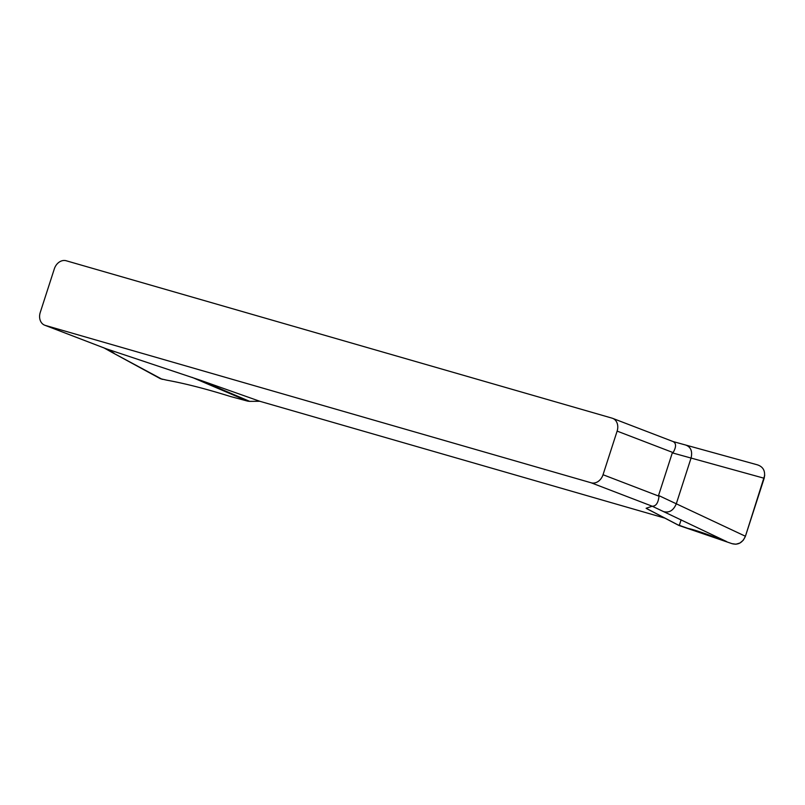 <?xml version="1.0" encoding="UTF-8"?>
<svg xmlns="http://www.w3.org/2000/svg" width="805" height="805" viewBox="0 0 805 805"><rect width="100%" height="100%" fill="white"/><g stroke="black" fill="none" stroke-linecap="round" stroke-linejoin="round"><path stroke-width="1.21" d="M612.082 418.157L66.171 260.75A11.059 8.775 111 0 0 54.338 268.83L40.25 312.451A11.059 8.775 111 0 0 44.728 325.21A11.059 8.775 111 0 0 45.291 325.401L591.202 482.809A11.059 8.775 111 0 0 603.036 474.729L617.123 431.108A11.059 8.775 111 0 0 612.645 418.348A11.059 8.775 111 0 0 612.082 418.157M664.799 518.098L259.784 401.272L199.982 380.101L249.671 401.363L259.784 401.272M646.828 508.7L646.113 508.277L652.221 506.224C655.974 506.275 658.238 502.944 659.023 496.222L658.55 495.457L672.306 452.863L673.111 452.591C676.341 446.926 676.341 443.253 673.101 441.573M45.291 325.401L106.31 348.817L199.982 380.101M160.406 378.702L166.786 380.171C184.909 383.462 206.12 388.896 230.401 396.483L247.759 401.162L192.194 377.394M247.759 401.162L249.671 401.363M160.447 378.732L112.086 352.419L162.248 379.366M106.31 348.817L114.008 353.123M677.77 524.8L688.144 528.472C693.357 529.388 706.216 533.775 726.714 541.624L652.221 506.224L591.202 482.809M646.113 508.277L679.249 525.574M732.007 543.657C738.054 545.257 742.532 542.791 745.43 536.251L764.166 478.261L691.062 458.055C692.642 451.203 690.781 446.845 685.488 444.974M663.944 511.698C669.438 512.946 673.554 510.31 676.291 503.789L745.43 536.251M764.166 478.261C765.625 471.307 763.392 466.84 757.455 464.867M658.55 495.457L676.291 503.789L691.062 458.055L672.306 452.863M44.728 325.21L106.28 348.807M612.645 418.348L673.171 441.583L757.948 464.988M681.121 519.768L679.249 525.574L732.007 543.657L735.941 544.22L739.906 543.033L743.267 540.236L745.43 536.251L764.73 475.252M673.111 452.591L617.123 431.108M603.036 474.729L659.023 496.222M678.494 525.242L647.079 508.841M112.086 352.429L103.543 347.659"/></g></svg>
